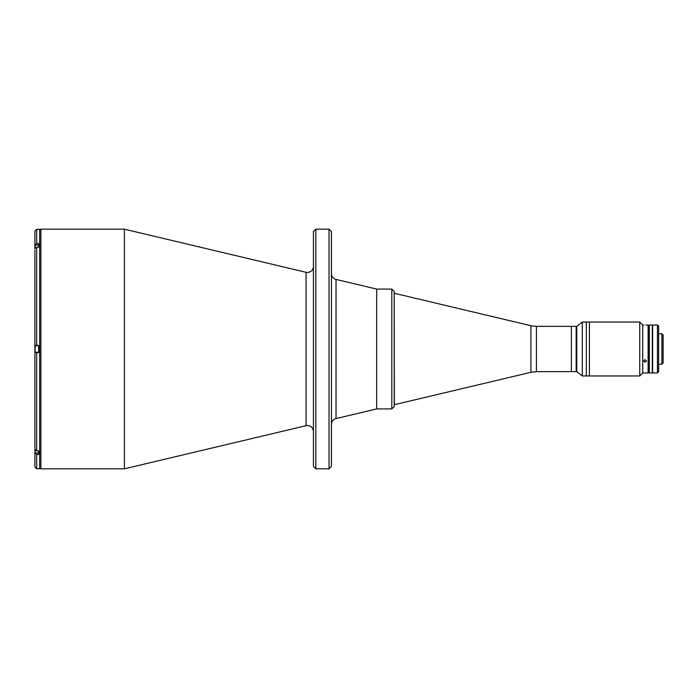<?xml version="1.0" encoding="UTF-8"?>
<svg xmlns="http://www.w3.org/2000/svg" width="698" height="698" viewBox="0 0 698 698"><rect width="100%" height="100%" fill="white"/><g stroke="black" fill="none" stroke-linecap="round" stroke-linejoin="round"><path stroke-width="1.05" d="M589.409 349L589.409 322.04L582.289 322.04L582.289 375.96L586.355 375.96L586.355 322.04L586.355 375.96L589.409 375.96L589.409 322.04L639.734 322.04L639.734 375.96L589.409 375.96L589.409 349M35.022 451.196L35.022 452.714L35.022 451.196M35.022 349L35.022 345.946L35.022 349M35.022 245.286L35.258 247.799M36.697 243.576L34.9 245.138L34.9 231.09L36.697 229.293L36.697 243.576L38.617 243.576L38.617 247.171L38.617 245.042L35.258 245.042M329.028 229.171L331.428 231.57L331.428 466.43L329.028 468.829L329.028 229.171L315.845 229.171L315.845 468.829L329.028 468.829M315.845 229.171L313.446 231.57L313.446 466.43L315.845 468.829M391.814 408.915L394.213 406.515L394.213 291.485L391.814 289.085L391.814 408.915L376.693 408.915L376.693 289.085L376.693 408.915L336.035 418.573L336.035 279.427C333.155 278.546 331.62 276.609 331.428 273.599M391.814 289.085L376.693 289.085L336.035 279.427M39.69 230.375A1.195 1.195 0 0 1 40.894 229.171L124.384 229.171L306.073 272.316L306.073 425.684L124.384 468.829L40.894 468.829A1.195 1.195 0 0 1 39.69 467.625M124.384 229.171L124.384 468.829M36.697 229.293L39.69 229.293L39.69 468.707L36.697 468.707L34.9 466.91L34.9 451.458L34.9 452.862L36.697 454.424L38.617 454.424L38.617 450.829L36.697 450.829L34.9 449.268L35.022 451.458M34.9 237.564L34.9 248.732L36.697 247.171L36.697 345.405L38.617 345.405L38.617 352.595L34.9 352.595L36.697 352.595L36.697 450.829M34.9 251.934L34.9 447.863M36.697 247.171L38.617 247.171M34.9 250.137L34.9 449.268M36.697 345.405L34.9 345.405M34.9 452.862L34.9 466.91M34.9 245.138L35.022 246.542M536.43 371.65L536.43 326.35L571.374 326.35L571.374 371.65L571.374 326.35L576.164 326.35L576.164 371.65L576.164 326.35L576.766 326.35L576.766 371.65L536.43 371.65L530.899 372.296L394.353 404.718L394.213 293.282M645.004 362.253L643.512 360.979L645.004 359.662L646.505 360.979L645.004 362.253M648.119 325.032L648.721 325.634L649.323 325.032L649.323 372.968L648.721 372.366L648.721 325.634L648.721 372.366L648.119 372.968L648.119 325.032L646.427 325.041M648.119 372.968L642.727 372.968L642.727 325.032L639.734 322.04M645.004 325.085C643.076 325.032 643.076 325.032 645.004 325.085C646.941 325.032 646.941 325.032 645.004 325.085C646.941 325.032 646.941 325.032 645.004 325.085C646.941 325.032 646.941 325.032 645.004 325.085M649.323 325.032L652.316 325.032L652.316 372.968L649.323 372.968M661.905 333.784L663.1 334.979L663.1 363.021L661.905 364.216L661.905 333.784L658.633 333.784M657.437 349L657.437 325.032L652.639 325.032L652.639 372.968L657.437 372.968L657.437 349M657.437 325.032L658.633 326.236L658.633 371.764L657.437 372.968M35.258 450.201L35.022 452.714M38.617 345.702L35.258 345.702L35.022 352.054M40.894 229.171L40.894 468.829M36.697 454.424L36.697 468.707M530.899 372.296L530.899 325.704L394.353 293.282M38.617 452.958L35.258 452.958M38.617 352.298L35.258 352.298M306.073 425.684L307.46 425.518C311.099 425.876 313.097 427.874 313.446 431.512M306.073 272.316L307.46 272.482C311.099 272.124 313.097 270.126 313.446 266.488M336.035 418.573C333.155 419.454 331.62 421.391 331.428 424.401M536.43 326.35L530.899 325.704M576.766 326.35L582.289 322.04M576.766 371.65L582.289 375.96M642.727 372.968L639.734 375.96M643.512 325.032L642.727 325.032M658.633 364.216L661.905 364.216"/></g></svg>
